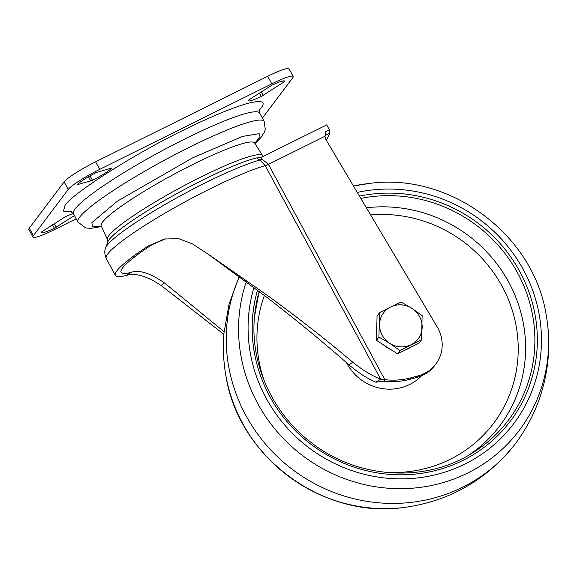 <?xml version="1.0" encoding="UTF-8"?>
<svg xmlns="http://www.w3.org/2000/svg" width="577" height="577" viewBox="0 0 577 577"><rect width="100%" height="100%" fill="white"/><g stroke="black" fill="none" stroke-linecap="round" stroke-linejoin="round"><path stroke-width="0.87" d="M224.1 331.732L164.517 282.961C150.013 272.986 138.826 269.481 130.957 272.445A91.779 11.526 -28.4 0 1 121.076 272.25A91.779 11.526 -28.4 0 1 151.722 244.857L165.39 238.878M208.167 254.168L266.35 296.975C296.499 320.185 324.043 342.825 349.006 364.895L352.749 362.212C327.036 340.437 298.612 318.194 267.49 295.467L208.167 254.168L192.458 243.912L178.755 238.676L164.741 239.008L148.181 246.004A98.27 12.341 -28.4 0 0 115.364 275.337L106.247 258.474C103.355 251.522 105.685 248.16 105.598 247.944A94.751 11.901 151.6 0 1 107.041 245.463A94.751 11.901 151.6 0 1 205.491 182.758A94.751 11.901 151.6 0 1 259.91 160.045C257.046 158.74 256.606 157.91 258.59 157.557A90.099 11.316 -28.4 0 1 261.915 157.095M268.363 164.402L325.017 136.244A8.655 8.287 37 0 0 326.221 140.153L437.323 327.173A34.634 33.134 -143 0 1 438.03 328.414A34.634 33.134 -143 0 1 435.772 364.123L434.632 365.63A34.634 33.134 -143 0 1 425.602 373.766L420.914 376.096A34.634 33.134 -143 0 1 417.221 377.329L410.016 379.269A71.433 68.346 -143 0 1 383.712 381.195L375.887 382.219C367.592 378.728 358.634 372.951 349.006 364.895M223.876 334.321L161.163 285.485C146.14 275.734 134.398 272.423 125.945 275.546A98.27 12.341 -28.4 0 1 115.364 275.337M435.772 364.123A34.634 33.134 -143 0 1 426.735 372.259L422.047 374.588A34.634 33.134 -143 0 1 418.354 375.822L411.149 377.762A71.433 68.346 -143 0 1 384.845 379.68L380.683 379.176C371.999 375.8 362.688 370.146 352.749 362.212M425.602 373.766L426.735 372.259M375.887 382.219L380.683 379.176L265.254 165.707A5.626 0.707 151.6 0 0 268.428 164.373L384.845 379.68L383.712 381.195M265.254 165.707L268.406 164.344L262.102 159.151L259.91 160.045L265.232 165.657A98.27 12.341 151.6 0 0 209.877 188.917A98.27 12.341 151.6 0 0 106.247 258.474M420.914 376.096L422.047 374.588M325.017 136.244L325.623 131.765L329.395 129.89L326.77 124.964M325.017 136.085L325.659 135.198L325.623 131.765M325.659 135.198L329.431 133.323L329.395 129.89M329.409 130.892L329.835 130.633L328.378 127.928M326.135 140.002A258.575 32.478 151.6 0 0 329.835 130.633L329.481 130.806M326.755 124.87L261.323 157.391L262.102 159.151M261.323 157.391L258.59 157.557M71.671 211.788L63.492 211.139L64.985 205.542C70.618 194.55 134.982 153.554 182.83 130.481C208.016 117.917 229.177 109.003 246.336 103.752C261.511 99.749 266.408 101.206 261.02 108.108L259.008 110.495M111.823 167.994L111.772 168.058A20.563 2.582 -28.4 0 1 92.479 180.349L77.051 184.763A20.563 2.582 -28.4 0 1 96.345 172.473L111.823 167.994M248.471 100.109L271.724 85.302A20.563 2.582 -28.4 0 1 284.591 81.09A20.563 2.582 -28.4 0 1 284.526 81.638L261.273 96.446A20.563 2.582 -28.4 0 1 248.413 100.658A20.563 2.582 -28.4 0 1 248.471 100.109M74.455 215.596L54.368 228.232A20.563 2.582 -28.4 0 1 41.501 232.437A20.563 2.582 -28.4 0 1 41.566 231.896L64.819 217.089A20.563 2.582 -28.4 0 1 73.293 213.483M262.391 118.097L292.69 77.859A30.307 3.808 151.6 0 0 293.159 76.46A30.307 3.808 151.6 0 0 271.796 83.838L99.706 169.371A30.307 3.808 151.6 0 0 68.223 189.422L33.401 235.676A30.307 3.808 151.6 0 0 32.932 237.075A30.307 3.808 151.6 0 0 54.296 229.696L76.193 218.813M33.401 235.676L29.319 228.117A30.307 3.808 151.6 0 0 28.85 229.516L32.932 237.075M29.319 228.117L64.134 181.87L68.223 189.422M99.706 169.371L95.623 161.812A30.307 3.808 151.6 0 0 64.134 181.87M95.623 161.812L267.714 76.279L271.796 83.838M293.159 76.46L289.07 68.901A30.307 3.808 151.6 0 0 267.714 76.279M239.405 276.657A162.346 155.336 37 0 0 226.79 325.579A162.346 155.336 37 0 0 327.318 489.779A162.346 155.336 37 0 0 511.503 448.567A162.346 155.336 37 0 0 519.783 437.561C536.062 413.514 545.525 387.016 548.15 358.072C549.354 343.964 548.756 329.921 546.347 315.951A157.449 150.647 -143 0 1 548.049 354.891A157.449 150.647 -143 0 1 380.531 487.457A157.449 150.647 -143 0 1 239.109 316.203A157.449 150.647 -143 0 1 246.264 281.749M376.824 325.5A21.645 20.714 37 0 0 376.68 331.515M383.496 344.844A21.645 20.714 37 0 0 386.749 347.383A21.645 20.714 37 0 0 390.398 349.287M379.515 312.792L390.651 306.978A21.645 20.714 -143 0 1 411.956 308.37A21.645 20.714 -143 0 1 422.169 327.26A21.645 20.714 -143 0 1 411.076 344.757A21.645 20.714 -143 0 1 389.771 343.365A21.645 20.714 -143 0 1 379.558 324.476A21.645 20.714 -143 0 1 382.666 314.155A21.645 20.714 -143 0 1 390.651 306.978L401.116 302.06L411.956 308.37L422.126 315.583L421.542 339.839L399.94 350.571L389.771 343.365L378.93 337.055L379.515 312.792L377.055 316.066L376.464 340.322L397.481 353.845L419.075 343.113L421.542 339.839M405.631 349.792A21.645 20.714 37 0 0 410.312 347.469M376.464 340.322L378.93 337.055M397.481 353.845L399.94 350.571M152.407 244.417A91.779 11.526 151.6 0 0 163.623 239.34M254.659 142.988A87.214 10.956 151.6 0 0 193.237 164.294A87.214 10.956 151.6 0 0 102.627 222.008A87.214 10.956 151.6 0 0 101.235 225.946L107.466 239.585A88.216 11.078 -28.4 0 1 200.529 177.218A88.216 11.078 -28.4 0 1 262.665 155.667L254.659 142.988M261.972 157.067A90.041 11.309 151.6 0 0 202.635 180.096A90.041 11.309 151.6 0 0 109.082 239.679A90.041 11.309 151.6 0 0 107.711 242.037L107.466 239.585M164.517 282.961L161.163 285.485M130.957 272.445L125.945 275.546M151.722 244.857L148.181 246.004M410.016 379.269L411.149 377.762M417.221 377.329L418.354 375.822M259.217 109.125L259.686 113.092A105.851 13.293 151.6 0 0 172.725 145.13A105.851 13.293 151.6 0 0 75.111 208.903A105.851 13.293 151.6 0 0 73.467 213.778L70.408 211.218M101.35 226.191L92.378 226.884L91.902 222.556L117.492 201.106L192.473 157.925L242.607 136.396L259.16 133.684L260.018 136.864L254.81 143.219M73.467 213.778L77.96 222.095A105.851 13.293 -28.4 0 1 79.604 217.212A105.851 13.293 -28.4 0 1 189.581 147.164A105.851 13.293 -28.4 0 1 264.179 121.401L259.686 113.092M90.813 181.063L88.49 176.771M90.055 175.87L92.479 180.349M259.405 92.991L261.273 96.446M261.266 91.801L263.199 95.378M282.723 80.975L283.516 82.439M284.1 80.845L284.526 81.638M52.493 224.77L54.368 228.232M54.361 223.587L56.294 227.165M421.686 375.706A46.932 44.905 -143 0 1 346.517 362.695M385.212 472.332A132.688 126.954 37 0 0 517.764 359.817A132.688 126.954 37 0 0 370.658 214.947M264.381 295.46A132.688 126.954 37 0 0 257.4 327.209A132.688 126.954 37 0 0 264.439 381.419M366.409 207.799A139.144 133.136 -143 0 1 525.113 359.262A139.144 133.136 -143 0 1 468.957 455.044M259.145 291.464A142.656 136.497 37 0 0 259.08 291.71L254.479 316.86C250.029 363.813 272.337 413.226 311.277 442.602C357.466 479.033 425.393 483.237 472.909 452.678A142.656 136.497 37 0 0 534.396 351.941A142.656 136.497 37 0 0 360.827 198.401M259.08 291.71A142.656 136.497 37 0 0 254.471 316.881M257.897 296.16A139.144 133.136 -143 0 1 259.434 291.681M359.485 196.137A144.813 138.559 -143 0 1 536.848 351.754A144.813 138.559 -143 0 1 382.775 473.681A144.813 138.559 -143 0 1 252.697 316.167A144.813 138.559 -143 0 1 257.493 290.202M253.952 287.519A148.981 142.548 37 0 0 248.6 315.655A148.981 142.548 37 0 0 382.428 477.713A148.981 142.548 37 0 0 540.945 352.266A148.981 142.548 37 0 0 357.271 192.422M353.499 186.068A157.449 150.647 -143 0 1 370.16 183.32C450.781 172.53 534.417 235.488 546.347 315.951M511.503 448.567C482.697 482.487 446.187 502.206 401.981 507.731A157.449 150.647 -143 0 1 225.787 375.093C223.378 361.13 222.78 347.087 223.984 332.972L229.083 304.057L239.195 276.498M107.711 242.037L105.598 247.944M263.271 156.425L262.665 155.667M77.96 222.095L85.692 227.915L90.733 228.405L101.509 226.537M255.012 143.543L261.006 137.463L264.425 132.097L265.29 129.363L264.179 121.401M370.16 183.32L353.47 186.018M401.981 507.731C321.36 518.521 237.717 455.556 225.787 375.093"/></g></svg>
